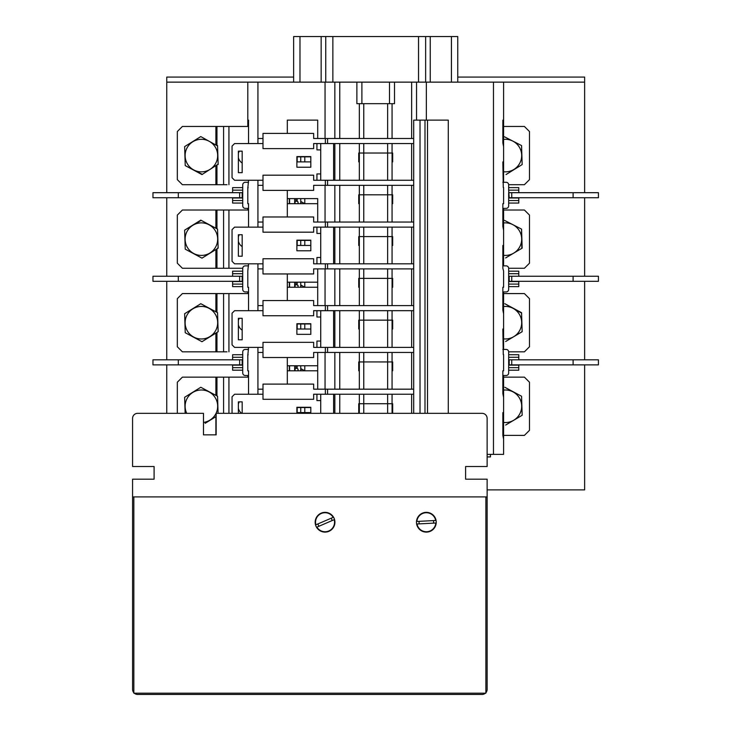 <?xml version="1.0" encoding="UTF-8"?>
<svg xmlns="http://www.w3.org/2000/svg" width="731" height="731" viewBox="0 0 731 731"><rect width="100%" height="100%" fill="white"/><g stroke="black" fill="none" stroke-linecap="round" stroke-linejoin="round"><path stroke-width="1.1" d="M201.902 171.849A16.274 16.274 0 0 1 187.054 147.89A16.274 16.274 0 0 1 215.225 147.004A16.274 16.274 0 0 1 201.902 171.849M201.902 255.411A16.274 16.274 0 0 1 187.054 231.453A16.274 16.274 0 0 1 215.225 230.567A16.274 16.274 0 0 1 201.902 255.411M503.595 222.973A16.274 16.274 0 0 1 521.669 239.795A16.274 16.274 0 0 1 503.595 255.311M503.595 139.411A16.274 16.274 0 0 1 521.669 156.233A16.274 16.274 0 0 1 503.595 171.748M218.13 164.146L201.994 174.581L185.235 165.599L184.641 146.593L200.797 136.578L217.564 145.981M218.149 164.566L217.555 145.57M239.649 192.682L152.971 192.682L152.971 197.745L239.649 197.745L239.649 192.682L242.18 192.682L242.18 197.745L239.649 197.745M152.971 192.682L152.971 197.745M242.18 197.745L242.738 197.745M185.235 249.161L184.641 230.155L200.797 220.141L217.555 229.132L218.149 248.129L201.994 258.144L185.235 249.161M504.463 220.36L521.568 229.132L522.162 248.129L505.642 257.942M504.463 136.798L521.568 145.57L522.162 164.566L506.007 174.581M573.104 197.745L598.424 197.745L598.424 192.682L511.755 192.682L511.755 197.745L573.104 197.745L573.104 192.682M508.657 190.151L508.657 187.62L518.791 187.62L518.791 190.151L508.657 190.151L509.215 197.745L511.755 197.745M509.215 197.745L508.657 197.745M509.215 192.682L511.755 192.682M202.341 174.362L185.601 165.791M215.892 165.964L215.892 184.705L182.403 184.705L177.331 179.643L177.331 131.525L182.403 126.454L215.892 126.454L215.892 144.674M232.604 192.682L232.604 187.62L242.738 187.62L242.738 184.833A2.531 2.531 0 0 1 245.269 182.302L248.54 182.302M232.604 197.745L232.604 203.063L242.738 203.063L242.738 200.532L232.604 200.532M184.641 230.155L201.162 220.342M226.994 268.268L242.738 268.268L223.585 268.268L223.585 210.016L182.403 210.016L177.331 215.088L177.331 263.206L182.403 268.268L216.961 268.268L216.961 248.86L218.13 247.708M232.604 198L242.738 198L242.738 200.532M232.604 190.151L242.738 190.151L242.738 192.682L242.18 192.682M242.738 190.151L242.738 187.62M320.726 180.265L320.726 143.568L316.934 143.568L316.934 149.892L320.726 149.892M320.726 173.932L316.934 173.932L316.934 180.265M320.726 263.827L320.726 227.131L316.934 227.131L316.934 233.454L320.726 233.454M320.726 257.495L316.934 257.495L316.934 263.827M521.568 229.132L521.806 248.348M503.595 210.016L524.401 210.016L529.472 215.088L529.472 263.206L524.401 268.268L508.657 268.268M503.595 126.454L524.401 126.454L529.472 131.525L529.472 179.643L524.401 184.705L508.657 184.705M508.657 203.063L508.657 200.532L518.791 200.532L518.791 203.063L508.657 203.063L508.657 205.85A2.531 2.531 0 0 1 506.126 208.39L502.855 208.39M518.791 197.745L518.791 200.532M508.657 192.682L508.657 200.532M508.657 198L518.791 198M518.791 190.151L518.791 192.682M457.752 82.137L457.752 36.55L321.156 36.55L321.156 82.137M430.248 36.55L430.248 82.137M262.996 263.827L262.996 258.756L313.654 258.756L313.654 263.827L325.35 263.827L325.35 268.889L313.654 268.889L313.654 273.951L262.996 273.951L262.996 263.827L234.587 263.827L232.047 261.287L232.047 229.662L234.587 227.131L262.996 227.131L262.996 232.175L313.654 232.175L313.654 227.113L325.35 227.113L325.35 222.05L413.691 222.05L413.691 185.327L327.579 185.327L327.579 180.265M262.996 222.05L257.933 222.05L257.933 227.113L262.996 227.113L262.996 216.979L313.654 216.979L313.654 222.05L325.35 222.05M316.934 143.568L313.654 143.568L313.654 148.612L262.996 148.612L262.996 143.55L234.587 143.568L232.047 146.099L232.047 177.724L234.587 180.265L257.933 180.265L257.933 185.327L262.996 185.327L262.996 190.389L313.654 190.389L313.654 185.327L325.35 185.327L325.35 180.265L333.61 180.265L333.61 143.568L320.726 143.568M262.996 185.327L262.996 175.193L313.654 175.193L313.654 180.265L325.35 180.265M262.996 138.488L257.933 138.488L257.933 143.55L262.996 143.55L262.996 133.417L313.654 133.417L313.654 138.488L413.691 138.488L413.691 120.122L413.691 413.335L413.691 394.237L327.579 394.237L327.579 389.175L413.691 389.175L413.691 352.452L327.579 352.452L327.579 347.389M226.994 184.705L215.892 184.705M223.585 184.705L223.585 126.454L215.892 126.454M223.585 126.454L248.54 126.454M223.585 268.268L216.961 268.268M223.585 210.016L248.54 210.016M310.821 167.225L310.812 156.589L296.887 156.589L296.887 167.225L310.821 167.225L296.887 167.225M310.821 250.788L310.812 240.152L296.887 240.152L296.887 250.788L310.821 250.788L296.887 250.788M238.379 172.662L242.18 172.662L242.18 151.162L238.379 151.162L238.379 172.662M320.726 227.131L333.61 227.131L333.61 263.827L413.691 263.827L413.691 227.113L327.579 227.113L327.579 222.05M325.35 263.827L333.61 263.827M316.934 227.131L313.654 227.131M238.379 256.225L242.18 256.225L242.18 234.724L238.379 234.724L238.379 256.225M487.129 489.88L584.636 489.88L584.636 364.87M257.933 143.568L257.933 82.137L166.759 82.137L166.759 77.075L293.643 77.075M457.752 77.075L584.636 77.075L584.636 82.137L493.462 82.137L493.462 454.371L487.129 454.371M321.156 36.55L293.643 36.55L293.643 82.137M333.61 180.265L413.691 180.265L413.691 143.55L327.579 143.55L327.579 138.488M313.654 143.55L325.35 143.55L325.35 138.488M363.764 138.488L363.764 103.665L356.874 103.665L356.874 82.137L389.504 82.137L389.504 103.665M363.764 103.665L394.521 103.665L394.521 82.137L416.542 82.137L416.542 120.122M503.595 182.302L503.595 161.916L502.855 161.916L503.266 187.492M502.855 203.702L503.595 203.702L503.595 187.492M502.855 182.302L506.126 182.302A2.531 2.531 0 0 1 508.657 184.833L508.657 187.62M300.989 203.684L300.989 201.546L304.699 203.684M295.041 203.684L295.041 201.93L296.046 200.915L298.074 201.93L298.074 203.684M242.18 163.031A8.863 8.863 0 0 1 238.379 157.732M238.379 153.428A8.863 8.863 0 0 1 239.293 151.162M242.738 198L242.738 192.682M248.54 208.39L245.269 208.39A2.531 2.531 0 0 1 242.738 205.85L242.738 203.063M248.54 203.702L247.8 203.702M247.8 187.492L247.8 188.488L248.138 187.492M242.18 246.594A8.863 8.863 0 0 1 238.379 241.294M238.379 236.99A8.863 8.863 0 0 1 239.293 234.724M297.188 245.461L297.188 240.408M392.163 245.461L392.063 236.588L392.666 236.588L392.666 245.461L392.163 245.461L392.666 245.461L392.666 240.408L392.163 240.408M363.764 263.827L363.764 236.597L358.729 236.588L358.729 245.461L359.241 245.461L358.729 245.461L358.729 240.408L359.241 240.408M300.733 245.461L300.733 240.408M297.188 201.043L297.188 198.622M289.339 203.684L289.339 198.622M392.163 194.821L392.666 194.802L392.163 194.821L392.163 203.684L392.666 203.684L392.666 198.622L392.163 198.622M363.764 222.05L363.764 194.821L358.729 194.821L358.729 203.684L359.241 203.684L358.729 203.684L358.729 198.622L359.241 198.622M300.733 203.684L300.733 198.622M297.188 161.898L297.188 156.845M392.666 153.044L392.163 153.044L392.163 161.898L392.666 161.898L392.666 156.845L392.163 156.845M363.764 180.265L363.764 153.035L358.729 153.026L358.729 161.898L359.241 161.898L358.729 161.898L358.729 156.845L359.241 156.845M300.733 161.898L300.733 156.845M310.812 156.589L296.887 156.589M310.812 240.152L296.887 240.152M392.063 263.827L392.063 236.597L363.764 236.597M392.063 227.113L392.063 236.588L359.332 236.588L359.332 227.113M392.063 222.05L392.063 194.802L387.631 194.821L387.631 185.327M363.764 185.327L363.764 194.802L387.631 194.821L359.332 194.802L359.332 185.327M392.063 185.327L392.063 194.802L387.631 194.802L387.631 222.05M392.163 203.684L392.666 203.684L392.666 194.802M392.163 153.035L363.764 153.035M392.063 180.265L392.063 153.026L359.332 153.026L359.332 143.55M392.163 161.898L392.666 161.898L392.666 153.026L392.063 153.026L392.063 143.55M359.332 180.265L359.332 153.035L358.729 153.044M359.241 161.898L359.241 153.035M359.241 203.684L359.241 194.821M358.729 194.802L359.332 194.802L359.332 222.05M392.666 236.606L392.163 236.606M359.332 263.827L359.332 236.597L358.729 236.606M359.241 245.461L359.241 236.597M262.996 180.265L257.933 180.265L257.933 227.113M320.726 347.389L320.726 310.693L313.654 310.693L313.654 315.737L262.996 315.737L262.996 305.613L257.933 305.613L257.933 263.827L257.933 268.889L262.996 268.889M584.636 359.807L584.636 281.307M584.636 276.245L584.636 197.745M584.636 192.682L584.636 82.137M166.759 82.137L166.759 192.682M166.759 197.745L166.759 276.245M166.759 281.307L166.759 359.807M166.759 364.87L166.759 413.335M394.521 82.137L389.504 82.137M257.933 82.137L356.874 82.137M363.764 305.613L363.764 278.383L387.631 278.365L387.631 268.889M289.339 287.246L289.339 282.184M325.35 268.889L327.579 268.889L327.579 263.827M325.35 227.113L327.579 227.113M325.35 185.327L327.579 185.327M325.35 143.55L327.579 143.55M427.525 413.335L427.525 120.122L448.286 120.122L448.286 413.335M420.023 413.335L420.023 120.122L413.691 120.122L413.691 413.335M420.023 120.122L427.525 120.122M493.462 82.137L416.542 82.137M502.855 142.92L503.595 146.721L503.595 142.92L502.855 142.92L502.855 120.122L503.595 120.122L502.855 120.122M502.855 226.482L503.595 230.283L503.595 226.482L502.855 226.482L502.855 203.684L503.595 203.684L502.855 203.684M502.855 287.265L503.595 287.265L502.855 287.246L503.595 287.246L503.595 271.055L502.855 268.259L502.855 245.479L503.595 245.479L502.855 245.479M359.241 287.246L358.729 287.246L359.241 287.246L359.241 278.383L358.729 278.383L358.729 287.246L358.729 282.184L359.241 282.184M300.733 287.246L300.733 282.184M297.188 284.606L297.188 282.184M294.657 198.622L294.657 203.684M392.163 287.246L392.666 287.246L392.666 278.365L392.163 278.383L392.163 287.246L392.666 287.246L392.666 282.184L392.163 282.184M247.8 126.454L247.8 120.122L248.54 120.122L247.8 120.122L247.8 82.137M247.8 203.684L248.54 203.684L247.8 203.684L247.8 188.488L248.54 180.265M247.8 210.016L247.8 208.39M247.8 287.246L248.54 287.246L247.8 287.246L247.8 271.055L248.54 263.827M296.887 245.461L310.812 245.461M287.31 287.246L317.702 287.246L317.702 305.613L317.702 268.889L317.702 282.184L287.31 282.184M310.812 240.408L296.887 240.408M287.31 198.622L317.702 198.622L317.702 222.05L317.702 203.684L287.31 203.684M296.887 161.898L310.812 161.898M310.812 156.845L296.887 156.845M287.31 133.417L287.31 120.122L317.702 120.122L317.702 138.488M392.163 278.383L359.241 278.383M294.657 282.184L294.657 287.246M289.595 287.246L289.595 282.184M289.595 203.684L289.595 198.622M392.063 305.613L392.063 278.383L392.666 278.365M358.729 278.365L359.332 278.365L359.332 268.889M327.579 268.889L413.691 268.889L413.691 305.613L325.35 305.613L325.35 310.675L413.691 310.675L413.691 347.389L333.61 347.389L333.61 310.693L320.726 310.693M248.54 226.482L248.54 203.684M248.54 142.92L248.54 120.122M287.31 216.979L287.31 190.389M503.595 265.865L503.595 230.283M503.595 226.482L503.595 208.39M503.595 146.721L503.595 161.916L502.855 161.916M503.595 142.92L503.595 82.137M573.104 281.307L598.424 281.307L598.424 276.245L511.755 276.245L511.755 281.307L573.104 281.307L573.104 276.245M511.755 276.245L508.657 276.245L509.215 276.245L509.215 281.307L511.755 281.307M509.215 281.307L508.657 281.307M518.791 281.307L518.791 286.625L508.657 286.625L508.657 284.094L518.791 284.094M518.791 273.714L508.657 273.714L508.657 271.183L518.791 271.183L518.791 276.245M508.657 273.714L508.657 284.094M508.657 281.563L518.791 281.563M508.657 286.625L508.657 289.412A2.531 2.531 0 0 1 506.126 291.943L502.855 291.943M502.855 265.865L506.126 265.865A2.531 2.531 0 0 1 508.657 268.396L508.657 271.183M503.595 306.536A16.274 16.274 0 0 1 521.669 323.358A16.274 16.274 0 0 1 503.595 338.873M201.902 338.974A16.274 16.274 0 0 1 187.054 315.015A16.274 16.274 0 0 1 215.225 314.129A16.274 16.274 0 0 1 201.902 338.974M508.657 370.188L508.657 367.656L518.791 367.656L518.791 370.188L508.657 370.188L508.657 372.974A2.531 2.531 0 0 1 506.126 375.506L502.855 375.506M521.578 313.106L504.81 303.703L521.568 312.694L522.162 331.691L505.642 341.505M217.564 313.106L218.149 331.691L201.994 341.706L185.235 332.724L184.641 313.718L200.797 303.703L217.555 312.694L216.961 312.375L216.961 293.579L215.892 293.579L215.892 311.799M316.934 310.693L316.934 317.016L320.726 317.016M320.726 341.057L316.934 341.057L316.934 347.389M320.726 413.335L320.726 394.247L316.934 394.247L316.934 400.579L320.726 400.579M232.604 367.656L232.604 370.188L242.738 370.188L242.738 367.656L232.604 367.656L232.604 365.125L242.738 365.125L242.738 367.656M518.791 364.87L518.791 367.656M502.855 349.427L506.126 349.427A2.531 2.531 0 0 1 508.657 351.958L508.657 367.656M508.657 365.125L518.791 365.125M232.047 413.335L232.047 396.787L234.587 394.247L262.996 394.247L262.996 399.3L313.654 399.3L313.654 394.237L325.35 394.237L325.35 389.175L327.579 389.175M262.996 389.175L257.933 389.175L257.933 394.237L262.996 394.237L262.996 384.104L313.654 384.104L313.654 389.175L325.35 389.175M257.933 310.693L257.933 305.613L257.933 310.675L262.996 310.675L234.587 310.693L232.047 313.224L232.047 344.849L234.587 347.389L257.933 347.389L257.933 352.452L262.996 352.452L262.996 357.514L313.654 357.514L313.654 352.452L325.35 352.452L325.35 347.389L333.61 347.389M262.996 352.452L262.996 342.318L313.654 342.318L313.654 347.389L325.35 347.389M226.994 351.83L182.403 351.83L177.331 346.768L177.331 298.65L182.403 293.579L215.892 293.579M522.144 331.271L521.806 331.911M503.595 293.579L524.401 293.579L529.472 298.65L529.472 346.768L524.401 351.83L508.657 351.83M202.341 341.487L201.619 341.505M310.812 413.335L310.812 407.277L296.887 407.277L296.887 413.335M296.887 323.714L296.887 334.35L310.821 334.35L310.812 323.714L296.887 323.714L310.812 323.714M238.379 339.787L242.18 339.787L242.18 318.287L238.379 318.287L238.379 339.787M320.726 394.247L333.61 394.247L333.61 413.335M316.934 394.247L313.654 394.247M238.379 413.335L238.379 401.849L242.18 401.849L242.18 413.335M262.996 305.613L262.996 300.542L313.654 300.542L313.654 305.613L325.35 305.613M503.595 349.427L503.595 329.041L502.855 329.041L503.266 354.617M502.855 370.827L503.595 370.827L503.595 354.617M508.657 359.807L598.424 359.807L598.424 364.87L573.104 364.87L573.104 359.807M508.657 357.276L518.791 357.276L518.791 359.807M508.657 354.745L518.791 354.745L518.791 357.276M300.989 370.809L300.989 368.671L304.699 370.809M295.041 370.809L295.041 369.054L296.046 368.04L298.074 369.054L298.074 370.809M223.585 351.83L223.585 293.579L248.54 293.579M223.585 293.579L216.961 293.579M242.18 330.156A8.863 8.863 0 0 1 238.379 324.856M238.379 320.553A8.863 8.863 0 0 1 239.293 318.287M242.738 365.125L242.738 351.958A2.531 2.531 0 0 1 245.269 349.427L248.54 349.427M242.738 359.807L152.971 359.807L152.971 364.87L239.649 364.87L239.649 359.807M242.738 357.276L232.604 357.276L232.604 354.745L242.738 354.745M232.604 359.807L232.604 357.276M248.54 375.506L245.269 375.506A2.531 2.531 0 0 1 242.738 372.974L242.738 370.188M248.54 370.827L247.8 370.827M247.8 354.617L247.8 355.613L248.138 354.617M297.188 412.586L297.188 407.532M392.666 403.731L392.163 403.731L392.163 412.586L392.666 412.586L392.666 407.532L392.163 407.532M363.764 413.335L363.764 403.722L358.729 403.713L358.729 412.586L359.241 412.586L358.729 412.586L358.729 407.532L359.241 407.532M300.733 412.586L300.733 407.532M310.812 407.277L296.887 407.277M297.188 368.168L297.188 365.747M392.163 361.946L392.666 361.927L392.163 361.946L392.163 370.809L392.666 370.809L392.666 365.747L392.163 365.747M363.764 389.175L363.764 361.946L358.729 361.946L358.729 370.809L359.241 370.809L358.729 370.809L358.729 365.747L359.241 365.747M300.733 370.809L300.733 365.747M297.188 329.023L297.188 323.97M392.666 320.169L392.163 320.169L392.163 329.023L392.666 329.023L392.666 323.97L392.163 323.97M363.764 347.389L363.764 320.16L358.729 320.151L358.729 329.023L359.241 329.023L358.729 329.023L358.729 323.97L359.241 323.97M300.733 329.023L300.733 323.97M296.887 334.35L310.821 334.35M392.163 403.722L363.764 403.722M392.063 413.335L392.063 403.713L359.332 403.713L359.332 394.237M392.163 412.586L392.666 412.586L392.666 403.713L392.063 403.713L392.063 394.237M392.063 389.175L392.063 361.927L387.631 361.946L387.631 352.452M363.764 352.452L363.764 361.927L387.631 361.946L359.332 361.927L359.332 352.452M392.063 352.452L392.063 361.927L387.631 361.927L387.631 389.175M392.163 370.809L392.666 370.809L392.666 361.927M392.163 320.16L363.764 320.16M392.063 347.389L392.063 320.151L359.332 320.151L359.332 310.675M392.163 329.023L392.666 329.023L392.666 320.151L392.063 320.151L392.063 310.675M359.332 347.389L359.332 320.16L358.729 320.169M359.241 329.023L359.241 320.16M359.241 370.809L359.241 361.946M358.729 361.927L359.332 361.927L359.332 389.175M359.332 413.335L359.332 403.722L358.729 403.731M359.241 412.586L359.241 403.722M289.339 370.809L289.339 365.747M262.996 347.389L257.933 347.389L257.933 394.237M313.654 310.675L325.35 310.675M487.129 456.912L490.464 456.912L490.464 454.371M325.35 394.237L327.579 394.237M325.35 352.452L327.579 352.452M327.579 310.675L327.579 305.613M502.855 393.607L503.595 397.408L503.595 393.607L502.855 393.607L502.855 370.809L503.595 370.809L502.855 370.809M503.595 377.141L524.401 377.141L529.472 382.212L529.472 430.331L524.401 435.393L502.855 435.384L502.855 412.604L503.595 412.604L502.855 412.604M502.855 435.384L503.595 439.176L503.595 397.408M503.595 291.943L503.595 329.041L502.855 329.041M503.595 393.607L503.595 375.506M503.595 439.176L503.595 454.371L493.462 454.371M503.595 310.045L502.855 310.045L503.595 313.846M502.855 310.045L502.855 287.246M294.657 365.747L294.657 370.809M247.8 293.579L247.8 291.943M287.31 370.809L317.702 370.809L317.702 389.175L317.702 352.452L317.702 365.747L287.31 365.747M296.887 412.586L310.812 412.586M310.812 407.532L296.887 407.532M296.887 329.023L310.812 329.023M310.812 323.97L296.887 323.97M287.31 384.104L287.31 357.514M287.31 300.542L287.31 273.951M247.8 377.141L247.8 375.506M392.063 268.889L392.063 278.365L387.631 278.383L387.631 305.613M363.764 268.889L363.764 278.365L359.332 278.383L359.332 305.613M248.54 393.607L248.54 370.809L247.8 370.809L248.54 370.809M248.54 347.389L247.8 355.613L247.8 370.809M248.54 310.045L248.54 287.246M289.595 370.809L289.595 365.747M186.734 413.335A16.274 16.274 0 0 1 195.935 390.939A16.274 16.274 0 0 1 217.217 402.47A16.274 16.274 0 0 1 203.483 422.408M185.144 413.335L184.641 397.28L200.797 387.266L217.555 396.257L218.085 413.335M216.148 416.487L205.128 423.322M177.331 413.335L177.331 382.212L182.403 377.141L215.892 377.141L215.892 395.361M223.585 413.335L223.585 377.141L248.54 377.141M223.585 377.141L215.892 377.141M241.632 413.335A8.863 8.863 0 0 1 238.379 408.419M238.379 404.115A8.863 8.863 0 0 1 239.293 401.849M315.902 524.794A9.494 9.494 0 0 1 333.19 517.347L315.902 524.794M334.195 519.677A9.494 9.494 0 0 1 316.907 527.124L334.195 519.677M317.958 523.908A7.283 7.283 0 0 0 318.963 526.238M332.13 520.563A7.283 7.283 0 0 0 331.134 518.233M416.889 521.459A9.494 9.494 0 0 1 435.685 520.481L416.889 521.459M435.813 523.012A9.494 9.494 0 0 1 417.017 523.99L435.813 523.012M419.128 521.34A7.283 7.283 0 0 0 419.256 523.871M433.574 523.122A7.283 7.283 0 0 0 433.446 520.6M325.048 512.358A9.878 9.878 0 0 0 316.496 527.17A9.878 9.878 0 0 0 333.601 527.17A9.878 9.878 0 0 0 325.048 512.358M426.347 512.358A9.878 9.878 0 0 0 417.794 527.17A9.878 9.878 0 0 0 434.908 527.17A9.878 9.878 0 0 0 426.347 512.358M133.837 496.906L133.837 693.18L485.868 693.18L485.868 496.906M134.285 693.18A5.062 5.062 0 0 0 137.638 694.45L482.067 694.45A5.062 5.062 0 0 0 485.421 693.18M132.576 466.515L154.095 466.515L154.095 479.18L132.576 479.18L132.576 496.906L487.129 496.906L487.129 479.18L465.601 479.18L465.601 466.515L487.129 466.515L487.129 418.397A5.062 5.062 0 0 0 482.067 413.335L216.148 413.335L216.148 434.863L203.483 434.863L203.483 413.335L137.638 413.335A5.062 5.062 0 0 0 132.576 418.397L132.576 466.515M132.576 496.906L132.576 689.388A5.062 5.062 0 0 0 133.837 692.732M485.868 692.732A5.062 5.062 0 0 0 487.129 689.388L487.129 496.906M503.595 390.098A16.274 16.274 0 0 1 521.669 406.92A16.274 16.274 0 0 1 503.595 422.436M504.81 387.266L521.568 396.257L522.162 415.254L505.642 425.067M521.568 396.257L522.162 415.254M509.215 359.807L509.215 364.87L508.657 364.87M509.215 364.87L573.104 364.87M239.649 364.87L242.738 364.87M242.18 364.87L242.18 359.807M242.18 281.307L242.18 276.245L178.3 276.245L178.3 281.307L242.738 281.307M178.3 281.307L152.971 281.307L152.971 276.245L178.3 276.245M232.604 281.307L232.604 286.625L242.738 286.625L242.738 284.094L232.604 284.094M232.604 276.245L232.604 271.183L242.738 271.183L242.738 268.396A2.531 2.531 0 0 1 245.269 265.865L248.54 265.865M232.604 281.563L242.738 281.563L242.738 284.094M232.604 273.714L242.738 273.714L242.738 276.245L242.18 276.245M242.738 273.714L242.738 271.183M248.54 287.265L247.8 287.265M248.54 291.943L245.269 291.943A2.531 2.531 0 0 1 242.738 289.412L242.738 286.625M242.738 281.563L242.738 276.245M295.041 287.246L295.041 285.492L296.046 284.478L298.074 285.492L298.074 287.246M300.989 287.246L300.989 285.108L304.699 287.246M178.3 192.682L178.3 197.745M325.752 36.55L325.752 82.137M425.643 36.55L425.643 82.137M216.961 126.454L216.961 145.25M216.961 165.297L216.961 184.705M228.931 184.705L228.931 126.454M216.961 210.016L216.961 228.812M215.892 210.016L215.892 228.236M215.892 249.527L215.892 268.268M228.931 268.268L228.931 210.016M299.975 36.55L299.975 82.137M418.534 36.55L418.534 82.137M332.861 36.55L332.861 82.137M451.42 36.55L451.42 82.137M334.853 227.113L334.853 263.827M339.76 227.113L339.76 263.827M411.635 227.113L411.635 263.827M334.853 185.327L334.853 222.05M339.76 185.327L339.76 222.05M411.635 185.327L411.635 222.05M339.76 143.55L339.76 180.265M334.853 143.55L334.853 180.265M411.635 143.55L411.635 180.265M359.332 138.488L359.332 103.665M387.631 138.488L387.631 103.665M392.063 138.488L392.063 103.665M304.79 245.461L304.79 240.408M295.927 201.043L295.927 198.622M304.79 203.684L304.79 198.622M304.79 161.898L304.79 156.845M325.048 222.05L325.048 185.327M387.631 263.827L387.631 236.597M363.764 236.588L363.764 227.113M387.631 236.588L387.631 227.113M387.631 180.265L387.631 153.035M363.764 153.026L363.764 143.55M387.631 153.026L387.631 143.55M411.635 82.137L411.635 138.488M361.891 82.137L361.891 103.665M339.76 82.137L339.76 138.488M334.853 82.137L334.853 138.488M325.048 138.488L325.048 82.137M426.347 82.137L426.347 120.122M304.79 287.246L304.79 282.184M295.927 284.606L295.927 282.184M215.892 333.089L215.892 351.83M216.961 332.422L216.961 351.83M339.76 394.237L339.76 413.335M334.853 394.237L334.853 413.335M411.635 394.237L411.635 413.335M339.76 352.452L339.76 389.175M334.853 352.452L334.853 389.175M411.635 352.452L411.635 389.175M339.76 310.675L339.76 347.389M334.853 310.675L334.853 347.389M411.635 310.675L411.635 347.389M228.931 351.83L228.931 293.579M325.048 389.175L325.048 352.452M304.79 412.586L304.79 407.532M295.927 368.168L295.927 365.747M304.79 370.809L304.79 365.747M304.79 329.023L304.79 323.97M387.631 413.335L387.631 403.722M363.764 403.713L363.764 394.237M387.631 403.713L387.631 394.237M387.631 347.389L387.631 320.16M363.764 320.151L363.764 310.675M387.631 320.151L387.631 310.675M424.994 413.335L424.994 120.122M411.635 268.889L411.635 305.613M339.76 268.889L339.76 305.613M325.048 305.613L325.048 268.889M334.853 268.889L334.853 305.613M215.892 416.652L215.892 434.863M228.931 413.335L228.931 377.141M216.961 377.141L216.961 395.937M511.755 359.807L511.755 364.87M178.3 359.807L178.3 364.87M239.649 281.307L239.649 276.245"/></g></svg>
